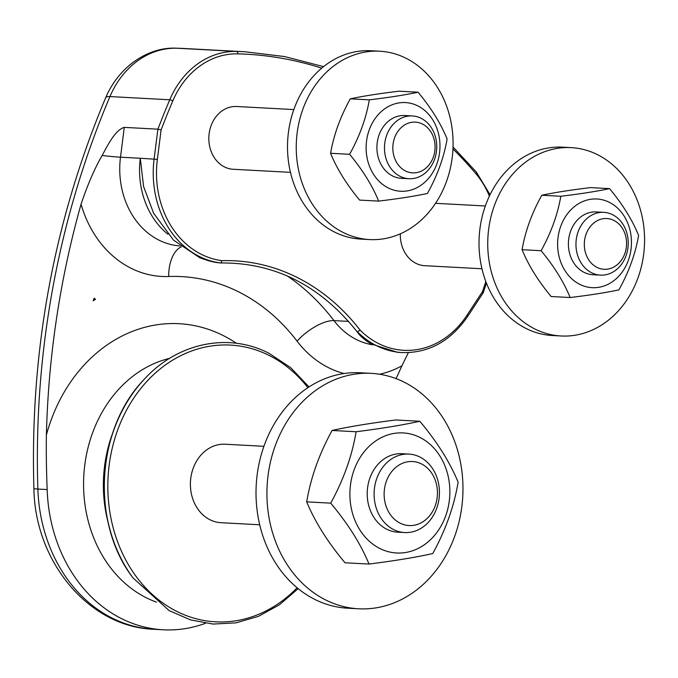 <?xml version="1.0" encoding="UTF-8"?>
<svg xmlns="http://www.w3.org/2000/svg" width="678" height="678" viewBox="0 0 678 678"><rect width="100%" height="100%" fill="white"/><g stroke="black" fill="none" stroke-linecap="round" stroke-linejoin="round"><path stroke-width="1.02" d="M259.699 524.78L220.96 522.696A39.299 32.654 -86.9 0 1 190.459 481.711A39.299 32.654 -86.9 0 1 225.172 444.226L263.911 446.302M393.638 529.594A39.299 32.654 93.1 0 0 404.664 532.561A39.299 32.654 93.1 0 0 439.378 495.067A39.299 32.654 93.1 0 0 408.876 454.082A39.299 32.654 93.1 0 0 375.027 484.778A39.299 32.654 93.1 0 0 393.638 529.594M404.664 532.561L397.766 532.188A39.299 32.654 -86.9 0 1 386.74 529.221A39.299 32.654 -86.9 0 1 368.129 484.414A39.299 32.654 -86.9 0 1 401.978 453.709L408.876 454.082M400.071 523.136A32.061 26.645 -86.9 0 1 395.003 468.091A32.061 26.645 -86.9 0 1 437.293 489.38A32.061 26.645 -86.9 0 1 400.071 523.136M609.369 202.341A44.401 36.9 93.1 0 0 557.833 249.08A44.401 36.9 93.1 0 0 616.395 278.565A44.401 36.9 93.1 0 0 609.369 202.341M603.784 212.341L596.216 211.934A31.434 26.12 93.1 0 0 569.13 236.495A31.434 26.12 93.1 0 0 584.029 272.344A31.434 26.12 93.1 0 0 592.843 274.717L600.411 275.124A31.434 26.12 93.1 0 0 628.184 245.131A31.434 26.12 93.1 0 0 603.784 212.341A31.434 26.12 93.1 0 0 576.698 236.902A31.434 26.12 93.1 0 0 591.589 272.751A31.434 26.12 93.1 0 0 600.411 275.124M638.608 235.436C635.447 253.767 628.879 271.92 618.895 289.887C606.056 292.616 589.809 295.167 570.147 297.532C563.876 282.107 554.197 266.505 541.103 250.716C551.087 232.749 557.655 214.604 560.816 196.264C580.478 193.9 596.733 191.357 609.564 188.628C622.658 204.409 632.345 220.019 638.608 235.436M609.564 188.628L590.546 187.603C570.876 189.967 554.629 192.518 541.79 195.247C531.806 213.214 525.238 231.368 522.077 249.699C528.348 265.115 538.027 280.717 551.121 296.506L570.147 297.532M560.816 196.264L541.79 195.247M541.103 250.716L522.077 249.699M597.665 154.745A94.31 78.368 93.1 0 0 571.207 147.635A94.31 78.368 93.1 0 0 487.897 237.605A94.31 78.368 93.1 0 0 561.104 335.983A94.31 78.368 93.1 0 0 642.346 262.293A94.31 78.368 93.1 0 0 597.665 154.745M571.207 147.635L562.477 147.16A94.31 78.368 93.1 0 0 479.168 237.139A94.31 78.368 93.1 0 0 552.367 335.508L561.104 335.983M400.325 233.834A31.434 26.12 93.1 0 0 424.767 265.7L481.956 268.768M596.954 267.369A25.408 21.111 -86.9 0 1 592.936 223.748A25.408 21.111 -86.9 0 1 626.447 240.622A25.408 21.111 -86.9 0 1 596.954 267.369M417.877 105.921A44.401 36.9 93.1 0 0 366.34 152.669A44.401 36.9 93.1 0 0 424.903 182.153A44.401 36.9 93.1 0 0 417.877 105.921M412.292 115.93L404.724 115.523A31.434 26.12 93.1 0 0 377.646 140.083A31.434 26.12 93.1 0 0 392.537 175.933A31.434 26.12 93.1 0 0 401.359 178.306L408.919 178.712A31.434 26.12 93.1 0 0 436.691 148.719A31.434 26.12 93.1 0 0 412.292 115.93A31.434 26.12 93.1 0 0 385.214 140.49A31.434 26.12 93.1 0 0 400.105 176.339A31.434 26.12 93.1 0 0 408.919 178.712M447.116 139.024C443.963 157.355 437.386 175.509 427.403 193.476C414.572 196.205 398.317 198.747 378.655 201.112C372.383 185.696 362.705 170.093 349.611 154.304C359.594 136.337 366.171 118.184 369.324 99.852C388.986 97.488 405.241 94.937 418.072 92.208C431.174 107.997 440.853 123.599 447.116 139.024M418.072 92.208L399.054 91.191C379.383 93.556 363.137 96.098 350.297 98.827C340.314 116.794 333.746 134.947 330.584 153.279C336.856 168.703 346.534 184.306 359.628 200.095L378.655 201.112M369.324 99.852L350.297 98.827M349.611 154.304L330.584 153.279M406.181 58.333A94.31 78.368 93.1 0 0 379.714 51.214A94.31 78.368 93.1 0 0 296.405 141.194A94.31 78.368 93.1 0 0 369.612 239.563A94.31 78.368 93.1 0 0 450.853 165.881A94.31 78.368 93.1 0 0 406.181 58.333M379.714 51.214L370.985 50.748A94.31 78.368 93.1 0 0 287.675 140.719A94.31 78.368 93.1 0 0 360.874 239.097L369.612 239.563M293.837 109.573L236.647 106.505A31.434 26.12 93.1 0 0 208.875 136.49A31.434 26.12 93.1 0 0 233.274 169.28L290.464 172.356M405.461 170.958A25.408 21.111 -86.9 0 1 401.444 127.337A25.408 21.111 -86.9 0 1 434.954 144.211A25.408 21.111 -86.9 0 1 405.461 170.958M360.137 330.178L357.467 331.839A92.361 76.75 93.1 0 0 402.3 352.594C428.843 353.162 450.624 341.127 467.634 316.49A2.356 0.754 -146.7 0 0 466.973 315.262A90.005 74.792 -86.9 0 1 360.137 330.178A222.943 185.263 93.1 0 0 222.113 260.683A90.005 74.792 -86.9 0 1 157.355 159.372L161.101 129.896A783.556 651.117 -86.9 0 1 172.805 100.895A2.356 0.525 -157 0 0 169.746 99.785A785.912 653.084 93.1 0 0 157.898 129.176L161.101 129.896M483.27 292.642L482.439 291.684L466.973 315.262M205.544 623.268A149.321 124.082 -86.9 0 1 163.228 629.786A149.321 124.082 -86.9 0 1 47.163 489.541C46.367 468.981 46.112 450.802 46.392 435.022A785.912 653.084 -86.9 0 1 81.055 204.214C87.581 184.755 94.606 168.517 102.141 155.499C107.751 145.143 115.277 129.905 124.277 127.379L157.898 129.176L154.109 158.999A92.361 76.75 93.1 0 0 220.689 262.971L220.748 262.979M157.355 159.372L140.295 158.254L143.575 186.458L153.626 213.256L173.543 240.148L199.747 257.699C207.646 260.716 214.036 262.403 218.909 262.784L220.689 262.971L222.113 260.683M402.3 352.594L397.588 352.34L370.917 343.89C364.408 339.644 360.069 335.932 357.891 332.754L357.467 331.839M93.717 299.218A77.902 40.722 -63.3 0 0 93.132 300.812A204.341 169.805 -86.9 0 1 95.513 299.312A122.888 7.822 0.5 0 1 93.717 299.218L93.132 300.812M408.368 352.628L401.944 365.781A785.912 653.084 -86.9 0 1 396.062 378.612M419.665 437.302A60.122 49.96 93.1 0 0 350.221 501.127A60.122 49.96 93.1 0 0 429.742 540.417A60.122 49.96 93.1 0 0 419.665 437.302M458.125 482.16C454.124 506.203 445.666 530.001 432.734 553.562C415.961 557.299 394.732 560.799 369.027 564.054C360.721 543.993 347.95 523.696 330.711 503.152C343.644 479.592 352.102 455.794 356.103 431.75C381.799 428.496 403.037 424.996 419.809 421.258C437.047 441.802 449.819 462.099 458.125 482.16M419.809 421.258L395.791 419.97C370.095 423.225 348.856 426.725 332.093 430.462C319.16 454.023 310.702 477.82 306.702 501.864C315.007 521.924 327.779 542.222 345.017 562.765L369.027 564.054M356.103 431.75L332.093 430.462M330.711 503.152L306.702 501.864M405.156 382.672A117.887 97.963 93.1 0 0 371.264 373.358A117.887 97.963 93.1 0 0 267.124 485.829A117.887 97.963 93.1 0 0 358.628 608.793A117.887 97.963 93.1 0 0 460.082 517.212A117.887 97.963 93.1 0 0 405.156 382.672M371.264 373.358L360.349 372.773A117.887 97.963 93.1 0 0 256.216 485.236A117.887 97.963 93.1 0 0 347.721 608.208L358.628 608.793M172.805 100.895A84.089 69.876 -86.9 0 1 237.851 53.859A2.356 1.314 -88.5 0 0 236.622 51.426A86.453 71.843 93.1 0 0 169.746 99.785L109.938 96.573A86.453 71.843 -86.9 0 1 176.814 48.223A23.577 13.111 -88.5 0 0 176.611 48.214L185.111 48.553A432.25 359.196 -86.9 0 0 176.814 48.223L236.622 51.426A432.25 359.196 93.1 0 1 244.919 51.757L185.111 48.553M452.955 148.965A429.894 357.238 -86.9 0 1 475.914 173.721A2.356 0.983 -40.3 0 0 476.397 172.127L453.031 146.957M237.851 53.859A429.894 357.238 -86.9 0 1 321.694 68.156M475.914 173.721A84.089 69.876 -86.9 0 1 489.372 196.137M485.838 281.531A783.556 651.117 -86.9 0 1 482.439 291.684M47.163 489.541L37.875 489.05A785.912 653.084 -86.9 0 1 109.938 96.573A23.577 5.246 23 0 0 105.666 97.734C120.04 64.147 150.702 46.629 176.611 48.214M46.392 435.022A157.186 130.617 -86.9 0 1 236.402 343.297M401.944 365.781A110.031 91.428 -86.9 0 1 379.587 374.231M344.077 373.527A110.031 91.428 -86.9 0 1 297.057 341.136A204.341 169.805 -86.9 0 0 168.695 276.505A110.031 91.428 -86.9 0 1 81.055 204.214M95.513 299.312A157.186 130.617 -86.9 0 1 94.081 298.184M180.128 245.953A78.589 65.308 -86.9 0 1 120.498 157.194A31.434 1.526 7.2 0 1 102.141 155.499M181.314 246.877A31.434 17.442 -92.2 0 0 168.695 276.505M167.89 234.198A78.589 65.308 -86.9 0 1 140.295 158.254L120.498 157.194L124.277 127.379M372.451 344.78A78.589 65.308 -86.9 0 1 333.966 320.609A31.434 12.501 -37.3 0 0 297.057 341.136M348.585 321.389L333.966 320.609A235.774 195.925 -86.9 0 0 287.421 276.039M108.09 522.348A125.744 104.497 -86.9 0 1 112.912 432.496M156.55 602.14A125.744 104.497 -86.9 0 1 88.708 445.082A125.744 104.497 -86.9 0 1 169.636 358.348M297.125 587.775A138.575 115.158 -86.9 0 1 147.109 589.428A138.575 115.158 -86.9 0 1 125.845 411.453A138.575 115.158 -86.9 0 1 269.369 355.543A138.575 115.158 -86.9 0 1 307.863 387.672M309.007 386.918L290.599 367.586L269.124 353.365C228.189 332.067 177 342.907 143.787 379.773A140.702 116.921 93.1 0 0 133.142 578.063L169.186 610.615L190.586 619.929L213.18 624.065L236.105 622.845L258.471 616.336L279.429 604.784L298.184 588.648M153.94 629.286A149.321 124.082 -86.9 0 1 37.875 489.05A23.577 1.364 178.1 0 1 33.9 488.423C34.824 561.384 88.615 627.133 153.94 629.286L163.228 629.786M435.556 203.315L485.329 205.985M467.634 316.49L483.219 292.726M323.55 66.639L284.624 56.562L244.919 51.757M490.05 194.713L476.397 172.127M486.457 283.141L483.287 292.574M220.757 262.979C275.014 262.454 320.694 285.675 357.798 332.635M143.787 379.773C95.827 429.394 90.767 523.594 133.142 578.063M105.666 97.734C53.799 221.274 29.874 351.501 33.9 488.423"/></g></svg>
